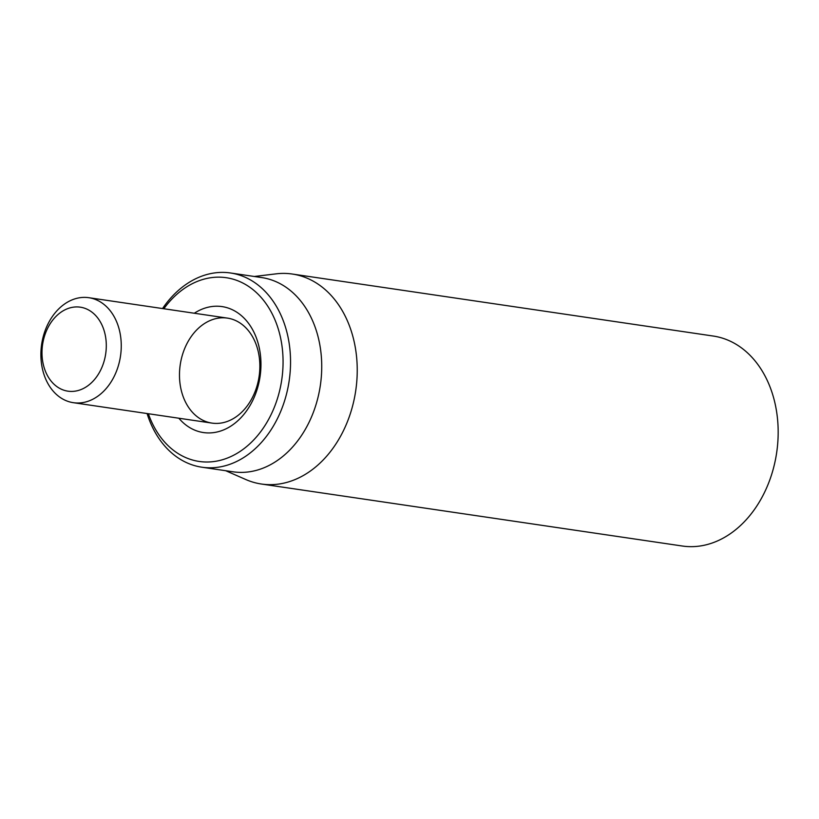 <?xml version="1.0" encoding="UTF-8"?>
<svg xmlns="http://www.w3.org/2000/svg" width="819" height="819" viewBox="0 0 819 819"><rect width="100%" height="100%" fill="white"/><g stroke="black" fill="none" stroke-linecap="round" stroke-linejoin="round"><path stroke-width="1.23" d="M261.394 484.019L682.329 546.017A106.122 79.73 -81.6 0 0 704.524 545.188A106.122 79.73 -81.6 0 0 778.05 438.022A106.122 79.73 -81.6 0 0 713.257 336.046L292.322 274.037A106.122 79.73 98.4 0 1 357.115 376.013A106.122 79.73 98.4 0 1 283.589 483.19A106.122 79.73 98.4 0 1 261.394 484.019A106.122 79.73 98.4 0 1 245.874 479.555L225.686 470.71M223.034 422.686A53.061 39.865 98.4 0 1 211.937 423.095A53.061 39.865 98.4 0 1 179.535 372.113A53.061 39.865 98.4 0 1 216.298 318.53A53.061 39.865 98.4 0 1 227.395 318.11A53.061 39.865 98.4 0 1 259.797 369.093A53.061 39.865 98.4 0 1 223.034 422.686M178.849 418.222A63.677 47.84 -81.6 0 0 258.077 386.138A63.677 47.84 -81.6 0 0 208.691 307.094A63.677 47.84 -81.6 0 0 194.308 313.237M163.831 308.743A92.854 69.758 98.4 0 1 276.771 324.478A92.854 69.758 98.4 0 1 218.632 460.718A92.854 69.758 98.4 0 1 148.362 413.738M147.082 413.544A98.167 73.751 -81.6 0 0 201.894 467.209A98.167 73.751 -81.6 0 0 222.43 466.441A98.167 73.751 -81.6 0 0 290.438 367.301A98.167 73.751 -81.6 0 0 230.508 272.983A98.167 73.751 -81.6 0 0 209.971 273.751A98.167 73.751 -81.6 0 0 162.551 308.558M201.894 467.209L233.077 471.805A98.167 73.751 -81.6 0 0 320.342 385.432A98.167 73.751 -81.6 0 0 261.691 277.569L230.508 272.983M254.289 276.484L276.177 273.843A106.122 79.73 98.4 0 1 292.322 274.037M84.449 402.272A53.061 39.865 -81.6 0 0 121.202 348.679A53.061 39.865 -81.6 0 0 88.81 297.696A53.061 39.865 -81.6 0 0 77.713 298.116A53.061 39.865 -81.6 0 0 40.95 351.699A53.061 39.865 -81.6 0 0 73.341 402.682A53.061 39.865 -81.6 0 0 84.449 402.272M76.843 390.837A42.445 31.89 98.4 0 1 45.055 334.428A42.445 31.89 98.4 0 1 100.542 322.246A42.445 31.89 98.4 0 1 76.843 390.837M73.341 402.682L211.937 423.095M88.81 297.696L227.395 318.11"/></g></svg>
